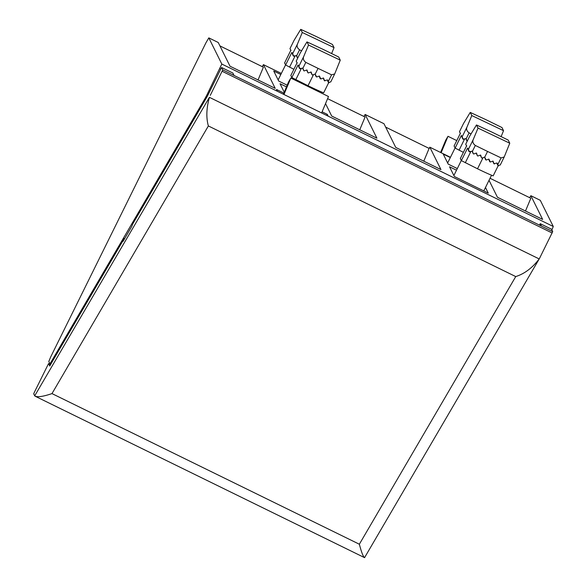 <?xml version="1.0" encoding="UTF-8"?>
<svg xmlns="http://www.w3.org/2000/svg" width="587" height="587" viewBox="0 0 587 587"><rect width="100%" height="100%" fill="white"/><g stroke="black" fill="none" stroke-linecap="round" stroke-linejoin="round"><path stroke-width="0.88" d="M529.709 197.709L530.875 195.706L540.289 200.321L553.284 226.494L551.868 229.899M51.157 361.863A8.409 0.558 116.1 0 1 49.866 363.647A8.409 0.558 116.1 0 1 49.851 363.624L48.794 361.497L50.746 356.815L205.964 42.756L208.818 37.876L221.813 64.049L207.248 94.236A8.409 0.558 116.1 0 1 204.525 99.379L51.157 361.863L51.935 362.245M220.734 69.163L219.854 68.73M553.284 226.494L221.813 64.049M326.834 115.507L327.311 114.362L322.102 111.809M283.895 93.091L276.462 89.444L277.365 91.264L328.214 116.182L327.311 114.362M456.51 170.201L449.532 166.781L454.36 176.504L488.267 193.123L485.478 187.51M450.332 157.558L443.229 154.08L448.211 164.118L457.317 168.579M286.485 86.883L280.028 83.714L284.255 92.225M280.828 74.49L273.725 71.012L278.708 81.05L287.19 85.203M450.456 157.301L429.831 147.198L440.947 169.577L395.741 147.425L383.971 123.71L365.136 114.487L376.913 138.194L331.706 116.043L325.536 103.605M281.356 73.426L263.438 64.643L275.208 88.358L230.009 66.206L218.232 42.491L208.818 37.876M530.875 195.706L542.645 219.413L497.446 197.261L489.03 180.312M359.758 129.786L365.085 117.033L327.597 98.66M363.969 116.483L365.136 114.487M525.49 211.012L530.824 198.252L490.042 178.272M423.792 161.168L429.119 148.416L385.659 127.115M429.119 148.416L429.831 147.198M258.053 79.949L263.387 67.197L219.927 45.896M262.264 66.647L263.438 64.643M440.595 152.466L445.724 140.205L448.006 136.301L441.131 152.73M456.767 140.594L448.006 136.301M283.418 94.228L288.547 81.96L290.829 78.056L283.954 94.492M321.625 112.953L328.493 96.517L290.829 78.056M293.882 69.295L285.627 65.01L284.592 62.934L290.822 50.321L289.971 48.611L291.005 50.46M302.29 32.483L300.735 29.35L316.466 36.629L332.469 44.473L334.032 47.606L302.29 32.483L297.521 43.9C296.552 46.035 297.242 48.009 299.583 49.829L296.699 55.662L297.521 58.069A0.418 0.418 153.6 0 0 297.536 58.12L296.809 56.646A0.418 0.418 -26.4 0 1 296.787 56.594L296.398 55.449M296.699 55.662L293.331 55.956L291.856 52.404L293.148 54.774M293.882 56.249L292.605 54.481M301.571 50.798L299.583 49.829M334.032 47.606L331.633 53.556M300.735 29.35L294.043 40.4L289.978 48.618L294.043 40.4M463.385 152.363L455.13 148.078L454.096 145.994L460.333 133.388L459.474 131.671L460.509 133.528M471.794 115.551L470.238 112.418L485.97 119.697L501.98 127.54L503.536 130.674L471.794 115.551L467.025 126.968C466.056 129.103 466.746 131.077 469.086 132.889L466.203 138.73L467.025 141.137A0.418 0.418 153.6 0 0 467.047 141.188L466.313 139.713A0.418 0.418 -26.4 0 1 466.291 139.662L465.902 138.517M466.203 138.73L462.835 139.024L461.36 135.472L462.659 137.842M463.385 139.317L462.108 137.549M471.075 133.865L469.086 132.889M503.536 130.674L501.137 136.624M470.238 112.418L463.547 123.468L459.482 131.686L463.547 123.468M328.639 82.752L323.664 92.819A21.022 1.064 -153.7 0 1 308.021 85.717L291.856 77.557L290.822 75.481L297.051 62.868L296.2 61.158L297.235 63.007M308.52 45.03L306.964 41.897L322.696 49.176L338.699 57.02L340.262 60.153L308.52 45.03L303.75 56.447C302.782 58.583 303.472 60.556 305.812 62.376L302.929 68.209L303.75 70.616A0.418 0.418 153.6 0 0 304.279 70.88L306.979 69.956L307.889 72.649A0.418 0.418 153.6 0 0 307.911 72.7L307.177 71.225A0.418 0.418 -26.4 0 1 307.155 71.174L306.766 70.029M307.911 72.7A0.418 0.418 153.6 0 0 308.424 72.905L311.117 71.988L312.035 74.674A0.418 0.418 153.6 0 0 312.57 74.938L315.263 74.021L318.051 68.371L305.812 62.376M303.765 70.667L303.039 69.193A0.418 0.418 -26.4 0 1 303.017 69.141L302.628 67.997M330.738 81.916L328.485 82.554L327.605 79.927L324.406 80.654L324.934 80.896M324.127 79.282L323.29 78.078M315.975 75.481L315.058 74.087M328.111 80.991L327.355 80.023M320.076 77.433L319.189 76.105M330.738 81.945L334.7 73.918L331.596 74.843L318.051 68.371M315.439 75.224L316.709 76.963L316.173 76.706L315.263 74.021M319.548 77.183L320.832 78.951L319.394 76.031L316.709 76.963M323.613 79.047L324.406 80.654L323.51 77.998L320.832 78.951M302.929 68.209L299.561 68.503L298.086 64.952L299.377 67.322M300.111 68.796L298.834 67.028M334.7 73.918L340.262 60.153M312.057 74.725L311.323 73.258A0.418 0.418 -26.4 0 1 311.301 73.206L310.912 72.062M328.999 82.782L327.605 80.786M306.964 41.897L300.273 52.947L296.208 61.165L300.273 52.947M498.143 165.82L493.168 175.887A21.022 1.064 -153.7 0 1 477.524 168.785L461.36 160.625L460.325 158.549L466.562 145.936L465.704 144.219L466.738 146.075M478.023 128.098L476.468 124.965L492.2 132.244L508.21 140.088L509.765 143.221L478.023 128.098L473.254 139.515C472.286 141.65 472.975 143.624 475.316 145.444L472.432 151.277L473.254 153.684A0.418 0.418 153.6 0 0 473.782 153.941L476.483 153.024L477.392 155.716A0.418 0.418 153.6 0 0 477.414 155.768L476.681 154.293A0.418 0.418 -26.4 0 1 476.666 154.242L476.277 153.097M477.414 155.768A0.418 0.418 153.6 0 0 477.928 155.973L480.628 155.056L481.538 157.742A0.418 0.418 153.6 0 0 482.074 158.006L484.767 157.089L487.555 151.439L475.316 145.444M473.276 153.735L472.542 152.26A0.418 0.418 -26.4 0 1 472.52 152.209L472.131 151.064M500.241 164.984L497.989 165.622L497.108 162.995L493.909 163.714L494.437 163.964M493.63 162.35L492.794 161.146M485.478 158.549L484.561 157.155M497.615 164.059L496.859 163.083M489.58 160.493L488.692 159.172M500.241 165.006L504.211 156.986L501.1 157.91L487.555 151.439M484.943 158.292L486.212 160.031L485.676 159.774L484.767 157.089M489.052 160.251L490.336 162.019L488.905 159.099L486.212 160.031M493.117 162.115L493.909 163.714L493.014 161.065L490.336 162.019M472.432 151.277L469.064 151.571L467.59 148.019L468.888 150.389M469.615 151.864L468.338 150.096M504.211 156.986L509.765 143.221M481.56 157.793L480.826 156.318A0.418 0.418 -26.4 0 1 480.804 156.267L480.415 155.129M498.51 165.85L497.108 163.854M476.468 124.965L469.776 136.015L465.711 144.233L469.776 136.015M210.278 95.351L222.744 69.904L221.556 67.505L207.292 96.356L132.794 223.852L131.591 226.736L123.035 241.374L124.246 238.491L49.741 365.987L48.552 363.588L34.288 392.439L33.716 393.818L34.706 395.829L209.405 97.332C206.404 108.177 206.059 117.716 208.37 125.956L515.738 276.58C524.529 273.784 532.35 267.907 539.204 258.948L364.556 557.65M34.706 395.829L35.169 396.232M34.875 396.027C37.407 397.406 43.108 396.599 51.986 393.598L208.37 125.956M124.246 238.491L124.613 238.674M222.744 69.904L552.719 231.608L551.523 229.209L540.223 223.669L539.497 225.129M539.416 258.603L552.719 231.608M48.552 363.588L50.57 364.578M221.556 67.505L232.856 73.037L234.044 75.444M222.172 71.291L552.14 232.995M364.674 557.65L364.688 557.635C363.353 557.144 361.577 552.668 359.354 544.23L515.738 276.58M541.412 226.076L540.223 223.669M205.303 99.761L204.525 99.379M208.128 94.668L207.248 94.236M297.521 58.069L296.787 56.594M297.521 43.9L292.59 53.879M285.627 65.01L291.856 52.404M289.552 67.175L295.136 55.86M467.025 141.137L466.291 139.662M467.025 126.968L462.094 136.94M455.13 148.078L461.36 135.472M459.056 150.235L464.64 138.928M307.889 72.649L307.155 71.174M303.75 70.616L303.017 69.141M308.021 85.717L313.509 74.615M331.596 74.843L328.199 81.703M303.75 56.447L298.82 66.426M312.035 74.674L311.301 73.206M291.856 77.557L298.086 64.952M295.782 79.722L301.366 68.408M477.392 155.716L476.666 154.242M473.254 153.684L472.52 152.209M477.524 168.785L483.013 157.683M501.1 157.91L497.703 164.771M473.254 139.515L468.323 149.494M481.538 157.742L480.804 156.267M461.36 160.625L467.59 148.019M465.286 162.782L470.877 151.475M209.405 97.332L539.204 258.948M51.986 393.598L359.354 544.23M49.866 363.647L50.834 364.116M292.627 54.54L293.353 56.007M285.568 64.893L278.143 79.92M462.13 137.6L462.864 139.075M455.072 147.961L447.646 162.988M323.628 79.098L324.428 80.698M327.627 80.83L328.507 82.606M298.856 67.087L299.583 68.562M291.798 77.447L291.365 78.32M322.036 92.174L321.566 93.12M315.461 75.275L316.195 76.758M319.57 77.235L320.319 78.746M493.139 162.166L493.931 163.766M497.13 163.898L498.011 165.673M468.36 150.155L469.094 151.622M461.301 160.508L453.876 175.535M491.539 175.242L483.783 190.929M484.965 158.343L485.698 159.825M489.074 160.302L489.829 161.814M364.542 557.635L35.22 396.254"/></g></svg>
